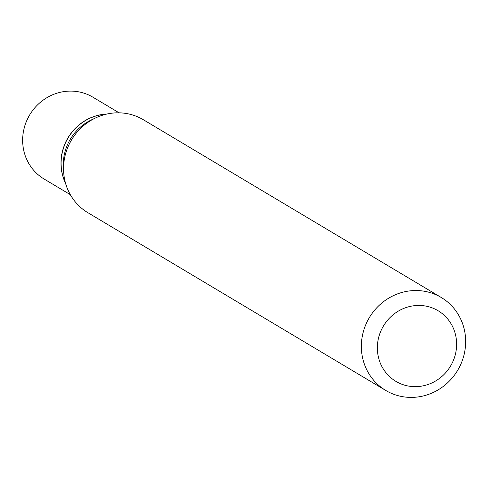 <?xml version="1.0" encoding="UTF-8"?>
<svg xmlns="http://www.w3.org/2000/svg" width="490" height="490" viewBox="0 0 490 490"><rect width="100%" height="100%" fill="white"/><g stroke="black" fill="none" stroke-linecap="round" stroke-linejoin="round"><path stroke-width="0.73" d="M119.125 112.835L92.941 97.21A47.634 45.252 120.8 0 0 82.816 92.818A47.634 45.252 120.8 0 0 26.987 120.087A47.634 45.252 120.8 0 0 44.125 179.028L70.303 194.646M107.083 114.005A47.634 45.252 120.8 0 0 65.617 183.493M404.654 385.171A41.142 39.084 120.8 0 0 454.653 356.934A41.142 39.084 120.8 0 0 429.326 306.924A41.142 39.084 120.8 0 0 379.321 335.166A41.142 39.084 120.8 0 0 404.654 385.171M397.274 395.448A54.133 51.425 120.8 0 0 460.716 364.456A54.133 51.425 120.8 0 0 441.245 297.485A54.133 51.425 120.8 0 0 429.736 292.487A54.133 51.425 120.8 0 0 366.293 323.48A54.133 51.425 120.8 0 0 385.765 390.457A54.133 51.425 120.8 0 0 397.274 395.448M441.245 297.485L143.423 119.774A54.133 51.425 120.8 0 0 131.92 114.776A54.133 51.425 120.8 0 0 95.771 117.845A54.133 51.425 120.8 0 0 63.627 171.721A54.133 51.425 120.8 0 0 87.949 212.74L385.765 390.457M95.771 117.845L91.661 119.774A47.634 45.252 120.8 0 0 63.369 167.182L63.627 171.721M106.655 114.103A47.634 45.252 120.8 0 0 65.495 183.07"/></g></svg>
